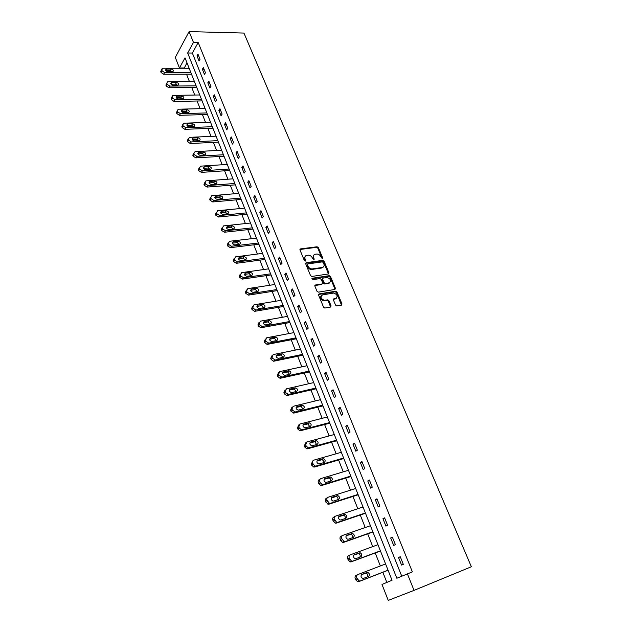 <?xml version="1.0" encoding="UTF-8"?>
<svg xmlns="http://www.w3.org/2000/svg" width="632" height="632" viewBox="0 0 632 632"><rect width="100%" height="100%" fill="white"/><g stroke="black" fill="none" stroke-linecap="round" stroke-linejoin="round"><path stroke-width="0.95" d="M322.352 258.733L322.699 257.959L318.362 247.618L317.067 246.764L300.532 248.905L300.01 250.003L304.324 260.502L305.264 261.103L305.627 260.321L305.066 258.954C304.458 257.011 305.011 255.826 306.733 255.399L308.211 255.202C310.051 255.202 311.434 256.118 312.374 257.959L313.859 259.91L314.215 259.136L313.654 257.777C313.045 255.849 313.583 254.672 315.281 254.246L316.743 254.048C318.56 254.048 319.934 254.965 320.866 256.79L322.352 258.733M322.225 258.733L317.833 248.178L316.537 247.333L299.931 249.49M305.161 261.111L304.537 259.515L305.066 258.954M313.741 259.918L313.124 258.338L313.654 257.777M335.545 305.082L336.761 305.951L341.501 305.13L341.991 303.952L336.998 292.055L335.766 291.194L319.081 293.927L318.567 295.097L323.545 307.176L324.769 308.053L330.576 307.049L331.073 305.864L328.94 300.714L327.708 299.837L324.469 300.358C320.732 298.825 320.092 297 322.533 294.875L333.728 293.043C337.433 294.536 338.088 296.345 335.711 298.47L333.901 298.778L333.404 299.947L335.545 305.082M316.537 247.333L317.067 246.764L316.521 247.333M407.387 573.848L414.047 590.383L471.361 566.754L243.96 33.077L189.094 31.6L193.455 42.423L187.665 52.993L396.849 578.248L412.372 571.873L198.195 42.518L193.455 42.423M328.442 273.956L328.932 272.827L324.066 261.214L322.786 260.36L306.204 262.675L305.683 263.797L310.533 275.584L311.813 276.461L328.442 273.956M330.497 276.54L335.426 288.295L334.936 289.448L318.354 292.15L317.003 291.281L314.894 286.162L315.408 285.008L322.178 283.942L322.683 282.796L321.293 279.439L320.029 278.57L312.856 279.66L312.327 278.246L329.24 275.678L330.497 276.54L329.943 277.085L334.865 288.832L335.426 288.295M198.195 42.518L192.365 53.049L401.762 576.202M196.987 55.861L199.048 60.996L200.028 59.258L197.966 54.123L196.987 55.861L198.669 55.885M202.366 69.251L204.452 74.442L205.455 72.727L203.362 67.529L202.366 69.251L204.057 69.259M207.81 82.8L209.919 88.053L210.938 86.355L208.821 81.094L207.81 82.8L209.5 82.784M213.316 96.506L215.449 101.815L216.484 100.14L214.343 94.824L213.316 96.506L215.006 96.475M218.885 110.363L221.042 115.743L222.101 114.092L219.936 108.704L218.885 110.363L220.584 110.324M224.518 124.393L226.706 129.829L227.781 128.201L225.585 122.75L224.518 124.393L226.224 124.33M230.222 138.582L232.434 144.088L233.524 142.484L231.312 136.97L230.222 138.582L231.928 138.503M235.989 152.944L238.225 158.514L239.346 156.934L237.095 151.356L235.989 152.944L237.703 152.849M241.827 167.48L244.094 173.121L245.232 171.556L242.957 165.916L241.827 167.48L243.541 167.369M247.736 182.19L250.027 187.894L251.188 186.361L248.89 180.649L247.736 182.19L249.458 182.055M253.716 197.081L256.039 202.848L257.216 201.339L254.893 195.557L253.716 197.081L255.439 196.923M259.776 212.147L262.122 217.993L263.323 216.507L260.969 210.653L259.776 212.147L261.498 211.973M265.898 227.402L268.276 233.319L269.501 231.865L267.115 225.932L265.898 227.402L267.628 227.212M272.108 242.846L274.509 248.834L275.757 247.404L273.34 241.408L272.108 242.846L273.838 242.633M278.388 258.48L280.821 264.539L282.093 263.141L279.644 257.066L278.388 258.48L280.118 258.243M284.748 274.312L287.212 280.45L288.508 279.083L286.027 272.929L284.748 274.312L286.486 274.051M291.186 290.341L293.683 296.558L295.002 295.215L292.49 288.99L291.186 290.341L292.924 290.064M297.712 306.567L300.24 312.864L301.583 311.56L299.039 305.248L297.712 306.567L299.45 306.275M304.316 323.007L306.875 329.391L308.242 328.111L305.667 321.72L304.316 323.007L306.054 322.691M310.999 339.661L313.598 346.123L314.989 344.875L312.382 338.404L310.999 339.661L312.753 339.313M317.778 356.527L320.408 363.068L321.822 361.86L319.184 355.303L317.778 356.527L319.531 356.156M324.643 373.607L327.305 380.235L328.751 379.066L326.072 372.422L324.643 373.607L326.396 373.212M331.595 390.916L334.296 397.631L335.766 396.493L333.056 389.762L331.595 390.916L333.348 390.497M338.641 408.454L341.375 415.256L342.876 414.158L340.127 407.34L338.641 408.454L340.395 408.003M345.783 426.221L348.548 433.118L350.073 432.051L347.292 425.146L345.783 426.221L347.537 425.747M353.012 444.225L355.824 451.209L357.372 450.189L354.56 443.19L353.012 444.225L354.773 443.727M360.343 462.466L363.187 469.552L364.775 468.573L361.915 461.471L360.343 462.466L362.104 461.945M367.777 480.96L370.66 488.141L372.272 487.201L369.38 480.012L367.777 480.96L369.538 480.407M375.305 499.707L378.228 506.983L379.872 506.09L376.941 498.798L375.305 499.707L377.067 499.122M382.937 518.706L385.907 526.085L387.582 525.239L384.604 517.845L382.937 518.706L384.706 518.098M390.679 537.974L393.681 545.456L395.395 544.65L392.377 537.153L390.679 537.974L392.448 537.334M398.523 557.503L401.573 565.087L403.319 564.337L400.253 556.729L398.523 557.503L400.293 556.832M186.977 62.781L184.181 68.264M186.519 74.197L189.426 81.575M191.773 87.524L194.735 95.045M197.089 101.009L200.107 108.672M202.461 114.645L205.542 122.45M207.896 128.438L211.033 136.394M213.403 142.39L216.594 150.495M218.964 156.515L222.219 164.762M224.597 170.798L227.907 179.204M230.293 185.247L233.666 193.811M236.06 199.87L239.496 208.6M241.89 214.675L245.398 223.562M247.791 229.653L251.362 238.714M253.772 244.813L257.406 254.04M259.815 260.155L263.528 269.564M265.938 275.686L269.714 285.269M272.139 291.415L275.987 301.18M278.412 307.334L282.338 317.288M284.763 323.45L288.761 333.593M291.202 339.771L295.27 350.104M297.712 356.298L301.867 366.837M304.308 373.038L308.542 383.774M310.991 389.991L315.305 400.933M317.762 407.158L322.162 418.313M324.619 424.554L329.098 435.922M331.563 442.171L336.129 453.768M338.602 460.025L343.255 471.843M345.728 478.116L350.476 490.163M352.956 496.444L357.799 508.728M360.28 515.025L365.217 527.546M367.698 533.85L372.73 546.617M375.218 552.937L380.353 565.956M382.842 572.276L386.847 582.428M212.573 128.256L212.968 128.359M218.08 142.168L218.482 142.279M223.657 156.238L224.06 156.357M229.29 170.474L229.708 170.601M235.001 184.876L235.42 185.018M240.776 199.451L241.203 199.601M246.614 214.201L247.049 214.359M252.531 229.124L252.966 229.298M258.512 244.228L258.962 244.418M264.571 259.523L265.021 259.72M270.701 274.999L271.16 275.204M276.903 290.665L277.377 290.886M283.191 306.52L283.665 306.757M289.551 322.581L290.033 322.826M295.989 338.839L296.479 339.1M302.515 355.303L303.012 355.579M309.119 371.979L309.625 372.264M315.803 388.862L316.324 389.162M322.581 405.965L323.102 406.281M320.479 399.677L293.122 406.321L291.968 409.07L292.403 410.2L295.294 411.969L293.927 413.067L291.036 411.306L290.602 410.176L291.976 407.245M329.446 423.29L329.975 423.622M336.398 440.836L336.935 441.183M343.437 458.619L343.99 458.982M350.578 476.631L351.131 477.01M355.579 488.228L355.326 488.631M357.807 494.888L358.376 495.283M362.879 506.643L362.65 507.117M365.13 513.382L365.707 513.792M370.273 525.311L370.076 525.856M372.556 532.128L373.149 532.555M377.77 544.231L377.596 544.839M380.085 551.128L380.685 551.578M385.37 563.404L385.22 564.092M387.716 570.388L388.325 570.854M414.047 590.383L388.245 600.4L381.997 584.45L392.045 580.255L185.018 57.828L179.449 68.003L175.293 57.401L189.094 31.6M184.078 68.011L179.449 68.003M192.365 53.049L187.665 52.993M322.755 267.589L322.02 267.699M312.09 269.137L310.502 269.374M329.146 283.207L328.687 283.286M313.725 255.194L313.124 258.338M305.145 256.371L304.537 259.515M328.466 273.948L323.529 261.767L322.249 260.913L305.612 263.244M323.244 262.47L322.352 261.869L307.8 263.923L307.436 264.713L308.029 266.151C308.945 267.976 310.32 268.9 312.137 268.932L322.249 267.47C323.94 267.02 324.469 265.827 323.845 263.9L323.244 262.47M307.381 264.366L306.907 265.266L307.436 264.713M323.213 267.099L321.704 268.015L311.6 269.485C309.783 269.453 308.416 268.529 307.5 266.704L306.907 265.266M334.944 289.448L334.865 288.832M322.209 283.934L321.633 284.479L314.823 285.553M311.9 278.775L328.624 276.231L329.169 275.686M329.13 282.852C331.524 280.727 330.844 278.941 327.1 277.495L323.078 278.096L322.581 279.241L323.971 282.591L325.227 283.46L329.13 282.852L328.585 283.389L329.841 282.591M322.502 278.649L322.036 279.779L322.581 279.241M328.585 283.389L324.674 283.997L323.426 283.128L322.036 279.779M329.943 277.085L328.624 276.231M336.374 298.233L335.15 298.999L333.341 299.307L333.901 298.778M321.261 295.681C319.752 298.099 320.637 299.837 323.916 300.887L324.785 300.326M330.583 307.049L328.379 301.235L327.155 300.366L324.232 300.856M341.493 305.13L336.437 292.584L335.213 291.723L318.504 294.473M190.832 72.514L164.581 72.53L161.982 70.8L162.14 68.39L162.922 68.216L189.158 68.272M191.496 74.189L163.672 74.236L161.073 72.514L160.749 71.653L161.547 69.52M172.252 71.748L170.364 70.713L165.853 70.705M167.749 71.748L172.947 71.621C173.784 70.444 173.231 69.575 171.28 69.007L166.066 69.133C165.236 70.318 165.797 71.187 167.749 71.748M196.11 85.834L169.803 86.086L167.188 84.356L166.856 83.479L167.377 81.884L168.12 81.726L194.411 81.544M196.765 87.469L168.87 87.777L166.271 86.047L165.932 85.178L166.745 83.053M177.497 85.225L175.57 84.135L171.035 84.174M172.97 85.265L178.145 85.107C179.038 83.914 178.485 83.029 176.502 82.452L171.311 82.61C170.435 83.803 170.988 84.688 172.97 85.265M201.45 99.303L175.08 99.801L172.457 98.071L172.117 97.186L172.686 95.535L173.381 95.385L199.736 94.966M202.09 100.907L174.14 101.468L171.517 99.738L171.185 98.853L172.007 96.751M182.806 98.853L180.839 97.707L176.281 97.786M178.256 98.94L183.406 98.742C184.346 97.541 183.801 96.641 181.787 96.048L176.62 96.238C175.696 97.447 176.241 98.347 178.256 98.94M206.854 112.93L180.42 113.673L177.79 111.935L177.442 111.042L178.058 109.344L178.706 109.21L205.116 108.546M207.47 114.495L179.464 115.316L176.834 113.586L176.494 112.694L177.331 110.6M188.17 112.646L186.163 111.445L181.589 111.572M183.604 112.773L188.731 112.543C189.719 111.327 189.181 110.41 187.135 109.802L182 110.023C181.013 111.256 181.55 112.172 183.604 112.773M212.312 126.708L185.832 127.711L183.177 125.973L182.83 125.073L183.493 123.311L184.086 123.193L210.559 122.276M212.921 128.241L184.852 129.331L182.206 127.601L181.866 126.7L182.719 124.615M193.597 126.598L191.559 125.341L186.961 125.507L187.901 123.88L187.435 123.975C186.393 125.215 186.922 126.147 189.015 126.763L194.111 126.503C195.146 125.27 194.624 124.338 192.539 123.722L187.901 123.88M217.835 140.652L191.299 141.916L188.636 140.178L188.289 139.261L189.537 137.341L216.057 136.164M218.427 142.153L190.303 143.519L187.649 141.781L187.293 140.865L188.17 138.795M199.088 140.707L197.01 139.395L192.397 139.609L192.934 138.092C191.844 139.348 192.357 140.296 194.49 140.928L199.546 140.628C200.644 139.38 200.131 138.44 198.014 137.8L193.36 138.005M223.428 154.761L196.836 156.286L194.158 154.548L193.803 153.615L195.051 151.664L221.627 150.219M224.005 156.215L195.817 157.866L193.155 156.128L192.8 155.203L193.684 153.142M204.634 154.99L202.524 153.623L197.903 153.876M200.028 155.251L205.052 154.919C206.206 153.663 205.708 152.699 203.543 152.043L198.511 152.375C197.358 153.647 197.863 154.603 200.028 155.251M229.084 169.028L202.438 170.83L199.751 169.092L199.388 168.151L200.628 166.153L227.267 164.439M229.645 170.45L201.403 172.386L198.725 170.648L198.361 169.708L199.27 167.662M210.251 169.447L208.11 168.017L203.472 168.317M205.629 169.755L210.622 169.384C211.838 168.112 211.341 167.132 209.145 166.461L204.144 166.824C202.935 168.112 203.425 169.084 205.629 169.755M234.804 183.47L208.102 185.555L205.4 183.809L205.037 182.861L205.913 180.878L232.963 178.824M235.349 184.852L207.051 187.08L204.357 185.342L203.994 184.394L204.918 182.348M215.931 184.07L213.758 182.577L209.121 182.932M211.301 184.425L216.255 184.015C217.527 182.727 217.053 181.74 214.817 181.052L209.856 181.447C208.576 182.751 209.066 183.738 211.301 184.425M240.595 198.085L213.837 200.455L211.127 198.701L210.756 197.745L211.696 195.707L238.738 193.384M241.124 199.42L212.771 201.956L210.061 200.21L209.698 199.254L210.63 197.216M221.674 198.867L219.47 197.318L214.833 197.721M217.045 199.278L221.958 198.827C223.293 197.532 222.827 196.528 220.552 195.817L215.631 196.252C214.295 197.563 214.762 198.566 217.045 199.278M246.456 212.873L219.644 215.528L216.918 213.782L216.547 212.81L217.542 210.717L244.576 208.118M246.97 214.161L218.553 217.005L215.836 215.259L215.465 214.295L216.413 212.21M227.488 213.853L225.261 212.233L220.615 212.684M222.859 214.303L227.725 213.821C229.124 212.51 228.666 211.491 226.359 210.756L221.477 211.238C220.078 212.557 220.536 213.577 222.859 214.303M252.389 227.836L225.529 230.798L222.788 229.045L222.409 228.057L223.467 225.908L250.477 223.025M252.887 229.084L224.415 232.244L221.682 230.498L221.303 229.519L222.267 227.386M233.366 229.013L231.115 227.33L226.469 227.836M228.737 229.519L233.564 228.989C235.025 227.67 234.583 226.635 232.236 225.885L227.402 226.406C225.932 227.733 226.375 228.768 228.737 229.519M258.393 242.988L231.478 246.251L228.721 244.497L228.342 243.502L229.463 241.29L256.458 238.114M258.867 244.189L230.34 247.673L227.599 245.927L227.212 244.932L228.199 242.751M239.315 244.363L237.04 242.617L232.402 243.17M234.693 244.924L239.473 244.347C241.005 243.02 240.571 241.969 238.185 241.187L233.39 241.756C231.857 243.099 232.292 244.15 234.693 244.924M264.468 258.314L237.506 261.893L234.733 260.139L234.346 259.128L235.538 256.861L262.509 253.385M264.927 259.476L236.344 263.291L233.587 261.537L233.2 260.534L234.203 258.306M245.335 259.91L243.043 258.085L238.406 258.693M240.721 260.518L245.453 259.894C247.049 258.559 246.63 257.493 244.205 256.687L239.465 257.303C237.861 258.646 238.28 259.72 240.721 260.518M237.498 261.893L236.344 263.291L237.498 261.893M270.615 273.838L243.525 277.748L240.824 275.979L240.429 274.96L241.637 272.637L268.639 268.845M271.057 274.944L242.348 279.107L239.654 277.345L239.259 276.326L240.286 274.051M251.433 275.639L249.158 273.743L244.489 274.407M246.82 276.303L251.56 275.623C253.155 274.28 252.753 273.198 250.343 272.376L245.564 273.048C243.952 274.383 244.347 275.473 246.764 276.31L246.82 276.303M276.848 289.551L249.632 293.793L246.986 292.016L246.591 290.981L247.791 288.611L274.841 284.495M277.266 290.609L248.431 295.128L245.793 293.359L245.398 292.324L246.448 289.985M257.595 291.573L255.368 289.59L250.651 290.317M253.005 292.292L257.745 291.55C259.341 290.214 258.954 289.116 256.576 288.255L251.726 288.99C250.114 290.325 250.501 291.431 252.887 292.3L253.005 292.292M283.144 305.454L255.81 310.043L253.227 308.258L252.824 307.215L254.025 304.79L281.122 300.334M283.547 306.465L254.585 311.347L252.01 309.569L251.607 308.527L252.689 306.125M263.844 307.705L261.656 305.643L256.9 306.425M259.262 308.479L264.018 307.681C265.606 306.338 265.227 305.224 262.88 304.34L257.967 305.137C256.363 306.473 256.734 307.587 259.088 308.495L259.262 308.479M289.527 321.562L262.067 326.499L259.547 324.706L259.144 323.647L260.329 321.175L287.473 316.379M289.906 322.518L260.826 327.771L258.306 325.986L257.903 324.927L259.009 322.47M270.156 324.05L268.015 321.893L263.22 322.739M265.598 324.872L270.362 324.011C271.942 322.675 271.578 321.546 269.272 320.622L264.287 321.49C262.691 322.818 263.046 323.955 265.361 324.895L265.598 324.872M295.989 337.867L268.782 343.129L265.954 341.367L265.535 340.293L266.72 337.764L293.912 332.622M296.353 338.768L267.139 344.408L264.69 342.615L264.279 341.541L265.416 339.029M276.555 340.593L274.462 338.357L269.627 339.258M272.013 341.47L276.784 340.553C278.364 339.218 278.017 338.073 275.742 337.117L270.693 338.049C269.098 339.376 269.437 340.522 271.721 341.501L272.013 341.47M302.538 354.378L275.283 360.011L272.432 358.241L272.013 357.159L273.19 354.576L300.429 349.062M302.87 355.231L273.538 361.251L271.144 359.458L270.733 358.368L271.91 355.792M283.033 357.357L280.987 355.026L276.121 355.982M278.514 358.289L283.294 357.301C284.866 355.966 284.534 354.805 282.291 353.817L277.172 354.821C275.584 356.148 275.915 357.309 278.159 358.312L278.514 358.289M309.167 371.103L281.864 377.107L279.004 375.337L278.578 374.239L279.747 371.6L307.034 365.723M309.475 371.9L280.023 378.315L277.693 376.514L277.266 375.416L278.507 372.722M289.582 374.334L287.6 371.916L282.702 372.927M285.095 375.321L289.891 374.27C291.455 372.935 291.131 371.758 288.927 370.739L283.744 371.806C282.156 373.133 282.472 374.318 284.684 375.353L285.095 375.321M315.874 388.04L288.54 394.423L285.656 392.654L285.23 391.54L286.391 388.846L313.717 382.589M316.166 388.775L286.588 395.6L284.321 393.799L283.894 392.677L285.198 389.873M296.218 391.54L294.291 389.02L289.369 390.086M291.771 392.575L296.566 391.461C298.122 390.126 297.814 388.933 295.642 387.882L290.396 389.02C288.824 390.339 289.124 391.54 291.297 392.606L291.771 392.575M322.675 405.199L295.294 411.969M322.944 405.878L293.927 413.067M302.941 408.967L301.069 406.352L296.132 407.466M298.525 410.057L303.336 408.872C304.885 407.537 304.585 406.329 302.452 405.246L297.135 406.447C295.571 407.774 295.855 408.991 297.996 410.089L298.525 410.057M329.564 422.579L302.143 429.744L301.385 429.792L299.228 427.983L298.794 426.837L299.939 424.025L327.344 416.986M329.809 423.195L299.995 430.85L297.846 429.041L297.403 427.904L298.865 424.854M309.743 426.632L307.942 423.914L302.981 425.075M305.375 427.769L310.186 426.513C311.726 425.178 311.442 423.954 309.34 422.84L303.96 424.119C302.404 425.447 302.681 426.671 304.782 427.801L305.375 427.769M336.54 440.188L309.08 447.764L308.25 447.804L306.157 445.994L305.706 444.833L306.844 441.966L334.296 434.516M336.761 440.741L307.658 448.783L306.828 448.823L304.743 447.022L304.292 445.86L305.849 442.692M316.632 444.525L314.894 441.705L309.933 442.921M312.311 445.718L317.13 444.391C318.662 443.048 318.394 441.808 316.324 440.67L310.881 442.013C309.332 443.348 309.593 444.588 311.663 445.75L312.311 445.718M343.611 458.018L316.111 466.021L315.21 466.061L313.172 464.251L312.714 463.074C312.295 461.613 312.666 460.633 313.843 460.143L341.335 452.283M343.8 458.516L314.657 467.001L313.764 467.04L311.726 465.239L311.276 464.062L312.935 460.768M323.608 462.663C323.916 461.218 323.363 460.238 321.941 459.725L316.98 460.989M319.342 463.904L324.169 462.506C325.693 461.163 325.433 459.906 323.402 458.737L317.896 460.151C316.356 461.486 316.608 462.75 318.639 463.935L319.342 463.904M350.768 476.094L323.236 484.523L322.265 484.562L320.282 482.753L319.824 481.56C319.389 480.083 319.76 479.08 320.938 478.566L348.461 470.279M350.942 476.52L321.759 485.463L320.795 485.502L318.812 483.701L318.354 482.508C317.92 481.031 318.299 480.036 319.468 479.522L320.124 479.096M330.67 481.055C331.05 479.585 330.52 478.566 329.082 477.997L324.129 479.301M326.468 482.334L331.302 480.865C332.811 479.514 332.566 478.242 330.568 477.049L324.998 478.535C323.473 479.878 323.71 481.149 325.709 482.366L326.468 482.334M358.028 494.414L330.457 503.277L329.422 503.309L327.021 500.307C326.586 498.798 326.957 497.779 328.134 497.242L355.69 488.512M358.17 494.769L328.948 504.178L327.913 504.21L325.527 501.208C325.085 499.707 325.456 498.688 326.633 498.15L327.423 497.676M337.82 499.699C338.286 498.206 337.78 497.147 336.319 496.507L331.381 497.858M333.688 501.018L338.531 499.47C340.032 498.111 339.803 496.823 337.828 495.599L332.203 497.163C330.686 498.514 330.907 499.801 332.874 501.042L333.688 501.018M365.383 512.971L337.78 522.293L336.674 522.324L334.32 519.299C333.878 517.774 334.241 516.731 335.418 516.17L363.013 506.998M365.501 513.255L336.24 523.146L335.142 523.178L332.795 520.16C332.353 518.635 332.716 517.6 333.894 517.039L334.826 516.51M345.048 518.596C345.609 517.095 345.143 515.981 343.65 515.278L338.744 516.66M341.011 519.954L345.862 518.327C347.347 516.968 347.126 515.657 345.19 514.409L339.502 516.052C337.994 517.403 338.207 518.714 340.142 519.978L341.011 519.954M372.841 531.781L345.198 541.569L344.037 541.592L341.722 538.559C341.272 537.01 341.635 535.944 342.813 535.359L370.439 525.721M372.927 532.002L343.634 542.375L342.473 542.398L340.166 539.373C339.716 537.824 340.079 536.766 341.256 536.181L342.347 535.604M352.372 537.769C353.043 536.244 352.609 535.091 351.076 534.301L346.218 535.707M348.437 539.159L353.288 537.445C354.765 536.07 354.552 534.751 352.648 533.479L346.905 535.193C345.404 536.552 345.609 537.879 347.513 539.175L348.437 539.159M380.393 550.851L352.727 561.113L351.495 561.129L349.227 558.088C348.761 556.508 349.125 555.425 350.302 554.817L377.96 544.705M380.448 550.993L351.131 561.872L349.899 561.895L347.639 558.854C347.181 557.282 347.537 556.199 348.714 555.591L349.978 554.983M359.766 557.211C360.572 555.686 360.185 554.477 358.605 553.585L353.817 555.007M355.958 558.617L360.817 556.824C362.286 555.449 362.081 554.106 360.208 552.803L354.41 554.604C352.925 555.97 353.114 557.313 354.987 558.633L355.958 558.617M388.056 570.175L360.358 580.927L359.063 580.942L356.835 577.885C356.361 576.289 356.717 575.175 357.902 574.543L385.591 563.949M388.08 570.246L358.731 581.645L357.435 581.653L355.216 578.604C354.75 577.016 355.105 575.902 356.282 575.278L357.72 574.63M367.216 576.953C368.211 575.428 367.879 574.156 366.236 573.137L361.567 574.559M363.59 578.359L368.448 576.471C369.91 575.088 369.72 573.73 367.871 572.402L362.018 574.283C360.54 575.665 360.722 577.024 362.57 578.367L363.59 578.359M322.162 258.52L322.699 257.959M305.098 260.882L305.627 260.321M313.685 259.689L314.215 259.136M300.01 249.474L300.532 248.905M317.833 248.178L318.362 247.618M305.675 263.236L306.204 262.675M322.209 260.913L322.747 260.36M323.529 261.767L324.066 261.214M328.387 273.372L328.932 272.827M307.5 266.704L308.029 266.151M311.781 269.461L312.319 268.908M321.704 268.015L322.249 267.47M314.862 285.546L315.408 285.008M321.633 284.479L322.178 283.942M311.908 278.673L312.327 278.246M323.426 283.128L323.971 282.591M324.761 283.989L325.306 283.452M335.15 298.999L335.711 298.47M327.036 300.382L327.589 299.852M328.379 301.235L328.94 300.714M330.512 306.386L331.073 305.864M318.536 294.465L319.081 293.927M335.11 291.731L335.671 291.202M336.437 292.584L336.998 292.055M341.422 304.474L341.991 303.952M164.581 72.53L163.672 74.236M161.65 69.939L160.749 71.653M161.982 70.8L161.073 72.514M165.813 70.642L166.682 68.999M170.364 70.713L171.28 69.007M169.803 86.086L168.87 87.777M166.856 83.479L165.932 85.178M167.188 84.356L166.271 86.047M171.003 84.119L171.896 82.484M175.57 84.135L176.502 82.452M175.08 99.801L174.14 101.468M172.117 97.186L171.185 98.853M172.457 98.071L171.517 99.738M176.257 97.747L177.173 96.119M180.839 97.707L181.787 96.048M180.42 113.673L179.464 115.316M177.442 111.042L176.494 112.694M177.79 111.935L176.834 113.586M181.566 111.532L182.506 109.921M186.163 111.445L187.135 109.802M185.832 127.711L184.852 129.331M182.83 125.073L181.866 126.7M183.177 125.973L182.206 127.601M191.559 125.341L192.539 123.722M191.299 141.916L190.303 143.519M188.289 139.261L187.293 140.865M188.636 140.178L187.649 141.781M197.01 139.395L198.014 137.8M196.836 156.286L195.817 157.866M193.803 153.615L192.8 155.203M194.158 154.548L193.155 156.128M197.895 153.853L198.89 152.304M202.524 153.623L203.543 152.043M202.438 170.83L201.403 172.386M199.388 168.151L198.361 169.708M199.751 169.092L198.725 170.648M203.465 168.286L204.476 166.761M208.11 168.017L209.145 166.461M208.102 185.555L207.051 187.08M205.037 182.861L203.994 184.394M205.4 183.809L204.357 185.342M209.105 182.901L210.132 181.4M213.758 182.577L214.817 181.052M213.837 200.455L212.771 201.956M210.756 197.745L209.698 199.254M211.127 198.701L210.061 200.21M214.817 197.682L215.86 196.212M219.47 197.318L220.552 195.817M219.644 215.528L218.553 217.005M216.547 212.81L215.465 214.295M216.918 213.782L215.836 215.259M220.608 212.636L221.658 211.207M225.261 212.233L226.359 210.756M225.529 230.798L224.415 232.244M222.409 228.057L221.303 229.519M222.788 229.045L221.682 230.498M226.461 227.781L227.528 226.382M231.115 227.33L232.236 225.885M231.478 246.251L230.34 247.673M228.342 243.502L227.212 244.932M228.721 244.497L227.599 245.927M232.394 243.099L233.461 241.748M237.04 242.617L238.185 241.187M234.346 259.128L233.2 260.534M234.733 260.139L233.587 261.537M239.465 257.303L238.398 258.591L239.481 257.303M243.043 258.085L244.205 256.687M243.604 277.74L242.427 279.099M240.429 274.96L239.259 276.326M240.824 275.979L239.654 277.345M244.489 274.304L245.564 273.048M249.119 273.751L250.304 272.384M249.782 293.777L248.581 295.112M246.591 290.981L245.398 292.324M246.986 292.016L245.793 293.359M250.651 290.199L251.726 288.99M255.265 289.606L256.474 288.271M256.031 310.02L254.815 311.323M252.824 307.215L251.607 308.527M253.227 308.258L252.01 309.569M256.9 306.283L257.967 305.137M261.498 305.659L262.722 304.355M262.367 326.468L261.127 327.739M259.144 323.647L257.903 324.927M259.547 324.706L258.306 325.986M263.236 322.573L264.287 321.49M267.802 321.917L269.05 320.645M268.782 343.129L267.518 344.369M265.535 340.293L264.279 341.541M265.954 341.367L264.69 342.615M269.659 339.068L270.693 338.049M274.185 338.381L275.465 337.14M275.283 360.011L273.988 361.212M272.013 357.159L270.733 358.368M272.432 358.241L271.144 359.458M276.16 355.769L277.172 354.821M280.655 355.058L281.951 353.849M281.864 377.107L280.553 378.276M278.578 374.239L277.266 375.416M279.004 375.337L277.693 376.514M282.757 372.683L283.744 371.806M287.204 371.948L288.532 370.771M288.54 394.423L287.197 395.553M285.23 391.54L283.894 392.677M285.656 392.654L284.321 393.799M289.448 389.818L290.396 389.02M293.841 389.059L295.191 387.914M291.968 409.07L290.602 410.176M292.403 410.2L291.036 411.306M296.234 407.182L297.135 406.447M300.563 406.384L301.938 405.278M302.143 429.744L300.745 430.803M298.794 426.837L297.403 427.904M299.228 427.983L297.846 429.041M303.115 424.767L303.96 424.119M307.373 423.946L308.772 422.879M309.08 447.764L307.658 448.783M305.706 444.833L304.292 445.86M306.157 445.994L304.743 447.022M310.099 442.582L310.881 442.013M314.27 441.736L315.7 440.702M316.111 466.021L314.657 467.001M312.714 463.074L311.276 464.062M313.172 464.251L311.726 465.239M317.177 460.641L317.896 460.151M321.261 459.756L322.723 458.769M323.236 484.523L321.759 485.463M319.824 481.56L318.354 482.508M320.282 482.753L318.812 483.701M324.358 478.945L324.998 478.535M328.348 478.029L329.833 477.073M330.457 503.277L328.948 504.178M327.021 500.307L325.527 501.208M327.487 501.516L325.986 502.416M331.65 497.502L332.203 497.163M335.529 496.539L337.038 495.63M337.78 522.293L336.24 523.146M334.32 519.299L332.795 520.16M334.794 520.523L333.262 521.384M339.044 516.312L339.502 516.052M342.805 515.301L344.345 514.432M345.198 541.569L343.634 542.375M341.722 538.559L340.166 539.373M342.204 539.799L340.64 540.613M350.183 534.324L351.755 533.503M352.727 561.113L351.131 561.872M349.227 558.088L347.639 558.854M349.709 559.344L348.121 560.11M357.665 553.6L359.26 552.826M360.358 580.927L358.731 581.645M356.835 577.885L355.216 578.604M357.325 579.165L355.705 579.884M365.241 573.153L366.876 572.418M322.249 260.913L322.786 260.36M311.6 269.485L312.137 268.932M324.674 283.997L325.227 283.46M328.695 276.224L329.24 275.678M323.916 300.887L324.469 300.358M327.155 300.366L327.708 299.837M335.213 291.723L335.766 291.194M165.592 70.026L166.066 69.133M170.806 83.535L171.311 82.61M176.083 97.202L176.62 96.238M181.416 111.027L182 110.023M186.811 125.01L187.435 123.975M192.278 139.159L192.934 138.092M197.8 153.473L198.511 152.375M203.393 167.954L204.144 166.824M209.05 182.616L209.856 181.447M214.777 197.445L215.631 196.252M220.576 212.455L221.477 211.238M226.446 227.654L227.402 226.406M232.386 243.028L233.39 241.756M243.525 277.748L242.348 279.107M249.158 273.743L250.343 272.376M249.632 293.793L248.431 295.128M255.368 289.59L256.576 288.255M255.81 310.043L254.585 311.347M261.656 305.643L262.88 304.34M262.067 326.499L260.826 327.771M268.015 321.893L269.272 320.622M268.41 343.168L267.139 344.408M274.462 338.357L275.742 337.117M274.833 360.043L273.538 361.251M280.987 355.026L282.291 353.817M281.335 377.146L280.023 378.315M287.6 371.916L288.927 370.739M287.931 394.463L286.588 395.6M294.291 389.02L295.642 387.882M294.615 412.009L293.248 413.107M301.069 406.352L302.452 405.246M301.385 429.792L299.995 430.85M307.942 423.914L309.34 422.84M308.25 447.804L306.828 448.823M314.894 441.705L316.324 440.67M315.21 466.061L313.764 467.04M321.941 459.725L323.402 458.737M322.265 484.562L320.795 485.502M329.082 477.997L330.568 477.049M329.422 503.309L327.913 504.21M336.319 496.507L337.828 495.599M336.674 522.324L335.142 523.178M343.65 515.278L345.19 514.409M344.037 541.592L342.473 542.398M351.076 534.301L352.648 533.479M351.495 561.129L349.899 561.895M358.605 553.585L360.208 552.803M359.063 580.942L357.435 581.653M366.236 573.137L367.871 572.402"/></g></svg>
